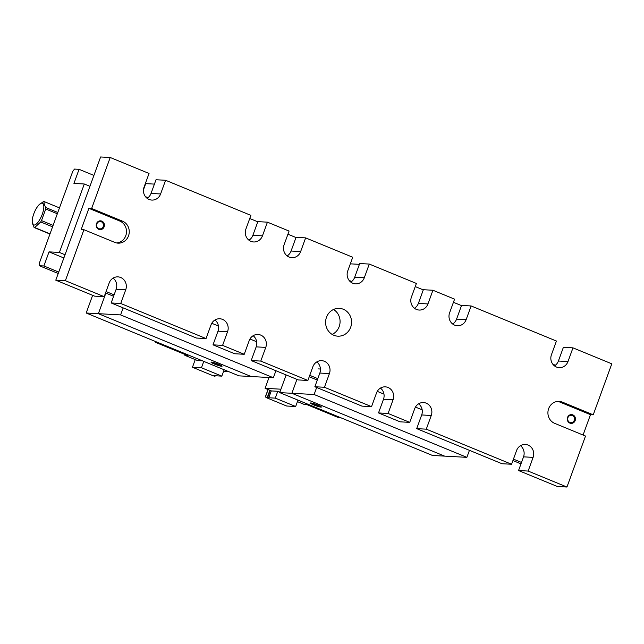 <?xml version="1.0" encoding="UTF-8"?>
<svg xmlns="http://www.w3.org/2000/svg" width="644" height="644" viewBox="0 0 644 644"><rect width="100%" height="100%" fill="white"/><g stroke="black" fill="none" stroke-linecap="round" stroke-linejoin="round"><path stroke-width="0.97" d="M91.649 208.487L110.213 157.49L100.625 156.967L55.787 280.172L65.366 280.695L83.929 229.707L114.801 242.402A11.359 10.594 -86.9 0 0 118.037 243.142A11.359 10.594 -86.9 0 0 129.009 234.142A11.359 10.594 -86.9 0 0 122.521 221.182L91.649 208.487L88.896 208.334L81.176 229.554L83.929 229.707M572.975 347.857L567.992 361.542L558.404 361.018L563.387 347.325L572.975 347.857L611.8 363.828L593.237 414.825L562.365 402.122A11.359 10.594 93.1 0 0 559.129 401.389A11.359 10.594 93.1 0 0 548.157 410.381A11.359 10.594 93.1 0 0 554.645 423.341L585.517 436.044L566.953 487.033L557.374 486.51L518.549 470.539L528.128 471.062L533.111 457.377L523.532 456.846A9.531 8.887 93.1 0 0 520.481 445.696M583.078 435.038L590.484 414.672L593.237 414.825M267.437 222.164L262.454 235.857L252.867 235.334L257.85 221.641L267.437 222.164L289.076 231.067L284.093 244.76A9.531 8.887 -86.9 0 0 291.845 257.681A9.531 8.887 -86.9 0 0 300.643 251.571L291.064 251.039A9.531 8.887 93.1 0 1 287.135 255.91M369.278 264.064L364.295 277.757L354.715 277.226L359.698 263.541L369.278 264.064L416.386 283.441L411.403 297.134A9.531 8.887 -86.9 0 0 419.155 310.046A9.531 8.887 -86.9 0 0 427.954 303.936L418.367 303.413A9.531 8.887 93.1 0 1 414.446 308.283M110.213 157.49L149.038 173.461L144.055 187.154A9.531 8.887 93.1 0 0 151.807 200.075A9.531 8.887 93.1 0 0 160.606 193.965L151.026 193.433A9.531 8.887 -86.9 0 1 147.098 198.304M471.126 305.956L466.143 319.649L456.564 319.126L461.547 305.433L471.126 305.956L556.424 341.046L551.441 354.739A9.531 8.887 93.1 0 0 559.193 367.66A9.531 8.887 93.1 0 0 567.992 361.542M151.026 193.433L156.009 179.748L165.589 180.272L250.886 215.362L245.903 229.047A9.531 8.887 93.1 0 0 253.656 241.967A9.531 8.887 93.1 0 0 262.454 235.857M418.367 303.413L423.35 289.719L432.937 290.251L454.575 299.154L449.593 312.839A9.531 8.887 93.1 0 0 457.345 325.759A9.531 8.887 93.1 0 0 466.143 319.649M291.064 251.039L296.047 237.354L305.626 237.878L352.727 257.254L347.744 270.947A9.531 8.887 93.1 0 0 355.496 283.867A9.531 8.887 93.1 0 0 364.295 277.757M222.591 345.377L213.011 344.846L234.649 353.749L244.229 354.281L222.591 345.377L227.573 331.684L217.994 331.161A9.531 8.887 93.1 0 0 214.951 320.012M324.439 387.269L314.852 386.746L361.96 406.123L371.54 406.646L324.439 387.269L329.422 373.584L319.835 373.053A9.531 8.887 93.1 0 0 316.792 361.904M55.787 280.172L94.612 296.143L104.191 296.675L65.366 280.695M426.28 429.17L416.7 428.638L501.998 463.728L511.578 464.252L426.28 429.17L431.263 415.477L421.683 414.953A9.531 8.887 93.1 0 0 418.64 403.804M120.742 303.477L206.04 338.567L196.46 338.044L111.162 302.954L120.742 303.477L125.725 289.792L116.145 289.261A9.531 8.887 93.1 0 0 113.103 278.111M388.091 413.456L409.729 422.359L400.149 421.836L378.511 412.933L388.091 413.456L393.073 399.763L383.494 399.24A9.531 8.887 93.1 0 0 380.443 388.091M260.78 361.083L307.888 380.459L298.301 379.936L251.2 360.56L260.78 361.083L265.763 347.398L256.183 346.866A9.531 8.887 93.1 0 0 253.14 335.717M58.733 272.082L43.889 265.972L39.34 265.722L58.218 273.491M105.544 292.956L113.594 296.272M309.241 376.748L317.291 380.065M512.93 460.541L520.98 463.857M521.495 462.44L513.445 459.132M317.798 378.648L309.748 375.339M114.109 294.855L106.059 291.547M93.911 175.426L79.067 169.324L74.519 169.074L72.772 171.352L39.284 263.348L39.34 265.722M566.953 487.033L528.128 471.062M555.378 365.261L552.818 364.206M351.688 281.468L349.129 280.414M147.991 197.676L145.439 196.629M350.674 327.241A13.927 12.985 -86.9 0 1 337.818 336.168A13.927 12.985 -86.9 0 1 325.614 321.549A13.927 12.985 -86.9 0 1 339.348 308.355A13.927 12.985 -86.9 0 1 350.674 327.241M104.191 296.675L109.174 282.982A9.531 8.887 -86.9 0 1 117.973 276.872A9.531 8.887 -86.9 0 1 125.725 289.792M206.04 338.567L211.023 324.874A9.531 8.887 -86.9 0 1 219.821 318.764A9.531 8.887 -86.9 0 1 227.573 331.684M244.229 354.281L249.212 340.587A9.531 8.887 -86.9 0 1 258.011 334.478A9.531 8.887 -86.9 0 1 265.763 347.398M307.888 380.459L312.871 366.774A9.531 8.887 -86.9 0 1 321.67 360.664A9.531 8.887 -86.9 0 1 329.422 373.584M371.54 406.646L376.523 392.961A9.531 8.887 -86.9 0 1 385.321 386.851A9.531 8.887 -86.9 0 1 393.073 399.763M409.729 422.359L414.712 408.666A9.531 8.887 -86.9 0 1 423.511 402.556A9.531 8.887 -86.9 0 1 431.263 415.477M511.578 464.252L516.56 450.567A9.531 8.887 -86.9 0 1 525.359 444.457A9.531 8.887 -86.9 0 1 533.111 457.377M432.937 290.251L427.954 303.936M305.626 237.878L300.643 251.571M165.589 180.272L160.606 193.965M79.067 169.324L73.939 183.427L84.308 183.991L59.401 252.44L49.025 251.876L43.889 265.972M520.787 445.938L520.368 445.769M418.938 404.046L418.528 403.877M380.749 388.332L380.33 388.163M317.089 362.145L316.679 361.976M253.438 335.959L253.028 335.79M215.249 320.253L214.83 320.084M113.4 278.353L112.99 278.184M63.861 257.978L49.025 251.876M65.036 254.758L59.401 252.44M252.867 235.334A9.531 8.887 -86.9 0 1 248.946 240.196M354.715 277.226A9.531 8.887 -86.9 0 1 350.795 282.096M456.564 319.126A9.531 8.887 -86.9 0 1 452.635 323.988M558.404 361.018A9.531 8.887 -86.9 0 1 554.484 365.889M518.549 470.539L523.532 456.846M416.7 428.638L421.683 414.953M378.511 412.933L383.494 399.24M314.852 386.746L319.835 373.053M251.2 360.56L256.183 346.866M213.011 344.846L217.994 331.161M111.162 302.954L116.145 289.261M567.533 417.425A4.395 4.097 -86.9 0 1 574.553 416.225A4.395 4.097 -86.9 0 1 571.961 423.341A4.395 4.097 -86.9 0 1 567.533 417.425M590.484 414.672L559.612 401.969A11.359 10.594 93.1 0 0 557.744 401.405M567.903 417.674A3.663 3.413 93.1 0 0 570.882 422.641A3.663 3.413 93.1 0 0 574.496 419.172A3.663 3.413 93.1 0 0 567.903 417.674M84.308 183.991L89.943 186.309M96.495 223.653A4.395 4.097 -86.9 0 1 103.515 222.454A4.395 4.097 -86.9 0 1 100.923 229.57A4.395 4.097 -86.9 0 1 96.495 223.653M88.896 208.334L119.768 221.037A11.359 10.594 -86.9 0 1 126.385 233.265A11.359 10.594 -86.9 0 1 116.661 242.965M96.866 223.903A3.663 3.413 93.1 0 0 99.844 228.87A3.663 3.413 93.1 0 0 103.459 225.4A3.663 3.413 93.1 0 0 96.866 223.903M332.151 334.413A13.927 12.985 93.1 0 0 339.187 326.605A13.927 12.985 93.1 0 0 333.528 309.482M123.157 307.888L120.605 314.9L98.371 313.676L251.136 376.523L98.371 313.676L105.866 293.092L98.371 313.676L86.199 313.008L238.964 375.855L273.37 377.746L275.922 370.727M154.423 184.103L145.705 183.629L143.483 189.73L145.343 183.604M249.743 218.501L257.793 221.81M287.932 234.215L295.982 237.523M120.605 314.9L273.37 377.746M211.763 323.288L218.469 326.041M249.961 338.994L256.666 341.755M469.436 450.333L466.876 457.345L444.65 456.129L291.877 393.283L444.65 456.129L432.47 455.453L279.705 392.615L291.877 393.283L296.94 379.372L291.877 393.283L314.111 394.506L316.663 387.487M318.031 368.891L320.43 369.02M359.408 264.338L350.336 263.839M466.876 457.345L314.111 394.506M461.482 305.602L453.432 302.294M423.293 289.897L415.243 286.58M422.158 409.834L415.461 407.08M383.969 394.128L377.263 391.367M39.099 204.736A11.729 4.033 -67.6 0 0 36.008 208.994A11.729 4.033 -67.6 0 0 32.2 221.504A11.729 4.033 -67.6 0 0 35.895 224.337A11.729 4.033 -67.6 0 0 42.246 214.323A11.729 4.033 -67.6 0 0 43.542 204.599A11.729 4.033 -67.6 0 0 39.099 204.736L43.534 201.548A13.927 4.79 112.4 0 1 44.146 201.58C43.768 203.174 44.364 205.186 45.925 207.601L57.799 212.488M59.473 207.883L44.146 201.58M45.925 207.601A13.927 4.79 112.4 0 1 45.732 208.986L41.506 220.602L53.106 225.376M57.332 213.76L45.732 208.986M41.506 220.602A13.927 4.79 112.4 0 1 40.701 221.947L34.696 227.541L50.023 233.844M52.575 226.833L40.701 221.947M34.696 227.541A13.927 4.79 112.4 0 1 34.092 227.509L32.2 221.504M49.95 234.038L34.092 227.509M269.007 377.505L265.07 388.316L280.945 389.193L286.137 374.929L279.705 392.615M313.749 404.923A5.86 0.652 20 0 1 310.416 402.975A5.86 0.652 20 0 1 316.091 404.424A5.86 0.652 20 0 1 321.364 406.96A5.86 0.652 20 0 1 313.749 404.923M312.525 403.281A4.983 0.555 -160 0 0 314.361 404.118A4.983 0.555 -160 0 0 319.545 405.841M92.631 295.33L86.199 313.008M218.686 364.303A5.86 0.652 20 0 1 222.067 366.114A5.86 0.652 20 0 1 216.344 364.802A5.86 0.652 20 0 1 211.111 362.129A5.86 0.652 20 0 1 218.686 364.303M220.248 364.987A4.983 0.555 20 0 1 213.228 362.435M155.84 341.658L155.582 342.375L157.877 342.495M185.15 354.538L184.868 355.327L197.595 360.56L202.433 360.825M223.597 371.258L229.167 371.821M184.868 355.327L187.404 355.464L155.582 342.375M341.199 417.908L338.905 417.787L307.075 404.69L304.532 404.553L297.439 401.631M265.07 388.316L271.43 390.932L277.789 391.286L279.874 392.148M224.144 369.761L221.826 376.136L213.864 375.653L214.991 376.305L213.084 375.742L192.459 367.257L195.245 359.594M221.826 376.136L201.459 367.756L192.459 367.257M201.459 367.756L203.778 361.381M215.201 375.726L214.991 376.305M297.987 400.133L295.66 406.509L275.294 398.129L268.781 397.775L271.293 390.876M275.294 398.129L277.789 391.286M270.247 390.449L267.59 397.751L266.044 397.533L286.669 406.018L295.66 406.509M268.781 397.775L267.59 397.751M268.025 389.531L265.296 397.034M265.4 397.042L268.121 389.572M267.204 397.598L269.86 390.288M559.612 401.969L562.365 402.122M119.768 221.037L122.521 221.182"/></g></svg>
